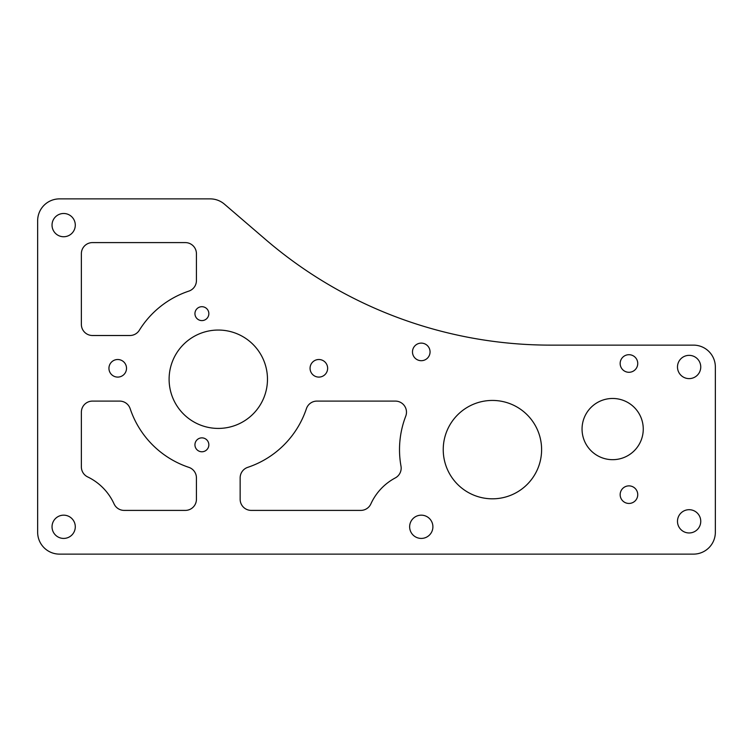 <?xml version="1.0" encoding="UTF-8"?>
<svg xmlns="http://www.w3.org/2000/svg" width="753" height="753" viewBox="0 0 753 753"><rect width="100%" height="100%" fill="white"/><g stroke="black" fill="none" stroke-linecap="round" stroke-linejoin="round"><path stroke-width="1.13" d="M401.17 468.121A11.107 11.107 0 0 0 400.991 466.145A92.911 92.911 0 0 1 405.735 416.193A11.107 11.107 0 0 0 395.372 401.095L316.938 401.095A11.107 11.107 0 0 0 306.405 408.681A92.911 92.911 0 0 1 247.737 467.349A11.107 11.107 0 0 0 240.151 477.882L240.151 499.295A11.107 11.107 0 0 0 251.257 510.402L360.772 510.402A11.107 11.107 0 0 0 370.881 503.889A55.355 55.355 0 0 1 395.278 477.929A11.107 11.107 0 0 0 401.17 468.121M108.94 368.302A8.791 8.791 0 0 0 117.722 377.093A8.791 8.791 0 0 0 126.513 368.302A8.791 8.791 0 0 0 117.722 359.51A8.791 8.791 0 0 0 108.94 368.302M310.067 368.302A8.791 8.791 0 0 0 318.848 377.093A8.791 8.791 0 0 0 327.64 368.302A8.791 8.791 0 0 0 318.848 359.51A8.791 8.791 0 0 0 310.067 368.302M194.942 313.653A6.956 6.956 0 0 0 201.889 320.599A6.956 6.956 0 0 0 208.845 313.653A6.956 6.956 0 0 0 201.889 306.697A6.956 6.956 0 0 0 194.942 313.653M194.942 444.816A6.956 6.956 0 0 0 201.889 451.772A6.956 6.956 0 0 0 208.845 444.816A6.956 6.956 0 0 0 201.889 437.86A6.956 6.956 0 0 0 194.942 444.816M412.484 351.905A8.791 8.791 0 0 0 421.275 360.696A8.791 8.791 0 0 0 430.057 351.905A8.791 8.791 0 0 0 421.275 343.114A8.791 8.791 0 0 0 412.484 351.905M620.161 363.492A8.791 8.791 0 0 0 628.953 372.283A8.791 8.791 0 0 0 637.744 363.492A8.791 8.791 0 0 0 628.953 354.701A8.791 8.791 0 0 0 620.161 363.492M620.161 494.665A8.791 8.791 0 0 0 628.953 503.446A8.791 8.791 0 0 0 637.744 494.665A8.791 8.791 0 0 0 628.953 485.873A8.791 8.791 0 0 0 620.161 494.665M409.641 526.799A11.634 11.634 0 0 0 421.275 538.423A11.634 11.634 0 0 0 432.9 526.799A11.634 11.634 0 0 0 421.275 515.165A11.634 11.634 0 0 0 409.641 526.799M52.032 225.109A11.634 11.634 0 0 0 63.666 236.743A11.634 11.634 0 0 0 75.291 225.109A11.634 11.634 0 0 0 63.666 213.485A11.634 11.634 0 0 0 52.032 225.109M582.05 429.078A30.609 30.609 0 0 0 612.66 459.678A30.609 30.609 0 0 0 643.26 429.078A30.609 30.609 0 0 0 612.66 398.469A30.609 30.609 0 0 0 582.05 429.078M52.032 526.799A11.634 11.634 0 0 0 63.666 538.423A11.634 11.634 0 0 0 75.291 526.799A11.634 11.634 0 0 0 63.666 515.165A11.634 11.634 0 0 0 52.032 526.799M169.105 379.23A49.19 49.19 0 0 0 218.285 428.419A49.19 49.19 0 0 0 267.475 379.23A49.19 49.19 0 0 0 218.285 330.049A49.19 49.19 0 0 0 169.105 379.23M677.484 366.993A11.634 11.634 0 0 0 689.117 378.618A11.634 11.634 0 0 0 700.751 366.993A11.634 11.634 0 0 0 689.117 355.36A11.634 11.634 0 0 0 677.484 366.993M677.484 521.33A11.634 11.634 0 0 0 689.117 532.964A11.634 11.634 0 0 0 700.751 521.33A11.634 11.634 0 0 0 689.117 509.696A11.634 11.634 0 0 0 677.484 521.33M443.235 449.626A49.19 49.19 0 0 0 492.415 498.815A49.19 49.19 0 0 0 541.605 449.626A49.19 49.19 0 0 0 492.415 400.436A49.19 49.19 0 0 0 443.235 449.626M81.371 466.907A11.107 11.107 0 0 0 87.659 476.913A55.355 55.355 0 0 1 114.051 503.889A11.107 11.107 0 0 0 124.17 510.402L185.323 510.402A11.107 11.107 0 0 0 196.429 499.295L196.429 477.882A11.107 11.107 0 0 0 188.843 467.349A92.911 92.911 0 0 1 130.165 408.681A11.107 11.107 0 0 0 119.633 401.095L92.478 401.095A11.107 11.107 0 0 0 81.371 412.202L81.371 466.907M81.371 324.402A11.107 11.107 0 0 0 92.478 335.509L129.893 335.509A11.107 11.107 0 0 0 139.333 330.256A92.911 92.911 0 0 1 188.843 291.11A11.107 11.107 0 0 0 196.429 280.577L196.429 253.705A11.107 11.107 0 0 0 185.323 242.598L92.478 242.598A11.107 11.107 0 0 0 81.371 253.705L81.371 324.402M265.696 239.595L224.432 204.157A21.865 21.865 0 0 0 210.191 198.877L59.515 198.877A21.865 21.865 0 0 0 37.65 220.742L37.65 532.258A21.865 21.865 0 0 0 59.515 554.123L693.485 554.123A21.865 21.865 0 0 0 715.35 532.258L715.35 366.993A21.865 21.865 0 0 0 693.485 345.128L550.565 345.128A437.229 437.229 0 0 1 265.696 239.595"/></g></svg>
